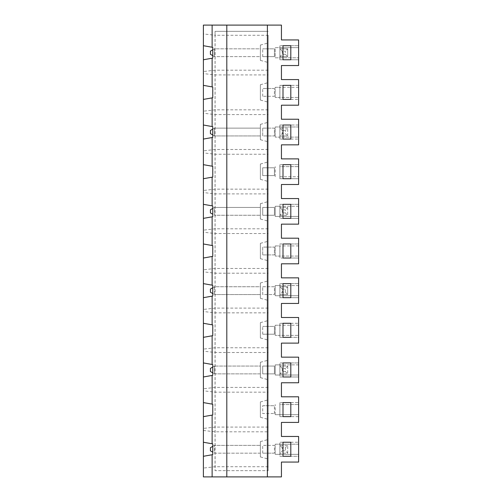 <?xml version="1.0" encoding="UTF-8"?>
<svg xmlns="http://www.w3.org/2000/svg" width="502" height="502" viewBox="0 0 502 502"><rect width="100%" height="100%" fill="white"/><g stroke="black" fill="none" stroke-linecap="round" stroke-linejoin="round"><path stroke-width="0.38" stroke-dasharray="2.51 1.88" d="M287.69 453.168L287.69 445.362L287.69 453.168L279.884 453.168L287.69 453.168L285.343 450.827L282.224 450.827L282.224 447.709L285.343 447.709L285.343 450.827M298.615 456.293L298.615 442.243L298.615 456.293L290.809 456.293L298.615 456.293M283.002 456.293L279.884 456.293L279.884 442.243L283.002 442.243L283.002 456.293L279.884 456.293L279.884 442.243L283.002 442.243M290.809 442.243L298.615 442.243L290.809 442.243L290.809 456.293M298.615 462.066L298.615 454.341L275.196 454.341L298.615 454.341L298.615 436.464L281.44 436.464L281.44 422.414L298.615 422.414L298.615 414.69L275.196 414.69L298.615 414.69L298.615 396.812L281.44 396.812L281.44 382.762L298.615 382.762L298.615 357.16L281.44 357.16L281.44 343.111L298.615 343.111L298.615 317.502L281.44 317.502L281.44 303.453L298.615 303.453L298.615 277.851L281.44 277.851L281.44 263.801L298.615 263.801L298.615 238.199L281.44 238.199L281.44 224.149L298.615 224.149L298.615 198.547L281.44 198.547L281.44 184.498L298.615 184.498L298.615 158.889L281.44 158.889L281.44 144.84L298.615 144.84L298.615 119.238L281.44 119.238L281.44 105.188L298.615 105.188L298.615 79.586L281.44 79.586L281.44 65.536L298.615 65.536L298.615 47.659L279.884 47.659L279.884 48.832L279.884 47.659L275.196 47.659L275.196 57.805L298.615 57.805L275.196 57.805L275.196 47.659L298.615 47.659L298.615 39.934L281.44 39.934L281.44 25.1L203.385 25.1L203.385 476.9L281.44 476.9L281.44 462.066L298.615 462.066M290.809 99.409L298.615 99.409L290.809 99.409L290.809 85.359L298.615 85.359L298.615 99.409L298.615 85.359L290.809 85.359M283.002 85.359L279.884 85.359L279.884 99.409L279.884 85.359L283.002 85.359L283.002 99.409L279.884 99.409L283.002 99.409M290.809 178.718L298.615 178.718L298.615 164.669L298.615 178.718L290.809 178.718L290.809 164.669L298.615 164.669L290.809 164.669M283.002 164.669L279.884 164.669L283.002 164.669L283.002 178.718L279.884 178.718L279.884 164.669L279.884 178.718L283.002 178.718M267.39 476.9L267.39 25.1M282.224 447.709L279.884 445.362L279.884 453.168L282.224 450.827M287.69 445.362L279.884 445.362L279.884 454.341L279.884 445.362L287.69 445.362L285.343 447.709M287.69 135.942L287.69 128.135L287.69 135.942L279.884 135.942L279.884 137.115L298.615 137.115L275.196 137.115L279.884 137.115L279.884 135.942L282.224 133.601L282.224 130.476L279.884 128.135L279.884 126.968L279.884 135.942L287.69 135.942L285.343 133.601L282.224 133.601M298.615 444.195L275.196 444.195L275.196 454.341L275.196 444.195L298.615 444.195M290.809 139.067L298.615 139.067L290.809 139.067L290.809 125.017L298.615 125.017L298.615 139.067L298.615 125.017L290.809 125.017M283.002 139.067L279.884 139.067L283.002 139.067L283.002 125.017L279.884 125.017L279.884 139.067L279.884 125.017L283.002 125.017M279.884 416.641L279.884 402.591L279.884 416.641L283.002 416.641L279.884 416.641M215.038 31.344L268.175 31.344L215.038 31.344L215.038 470.656L268.175 470.656L215.038 470.656M203.385 456.293L203.385 470.656L203.385 456.293L212.754 454.643L212.754 443.893L203.385 442.243L203.385 430.465L215.094 431.814L268.175 431.814L268.175 35.278L215.094 35.278L215.094 31.344M268.175 427.07L215.094 427.07L203.385 428.419L203.385 416.641L203.385 442.243M203.385 416.641L212.754 414.985L212.754 404.242L203.385 402.591L203.385 390.807L215.094 392.162L268.175 392.162M268.175 387.412L215.094 387.412L203.385 388.768L203.385 376.983L203.385 402.591M203.385 376.983L212.754 375.333L212.754 364.584L203.385 362.933L203.385 351.155L215.094 352.504L268.175 352.504M268.175 347.76L215.094 347.76L203.385 349.11L203.385 337.331L203.385 362.933M203.385 337.331L212.754 335.681L212.754 324.932L203.385 323.282L203.385 311.504L215.094 312.853L268.175 312.853M268.175 308.109L215.094 308.109L203.385 309.458L203.385 297.68L203.385 323.282M203.385 297.68L212.754 296.029L212.754 285.28L203.385 283.63L203.385 271.846L215.094 273.201L268.175 273.201M268.175 268.457L215.094 268.457L203.385 269.806L203.385 258.028L203.385 283.63M203.385 258.028L212.754 256.371L212.754 245.629L203.385 243.972L203.385 232.194L215.094 233.543L268.175 233.543M268.175 228.799L215.094 228.799L203.385 230.154L203.385 218.37L203.385 243.972M203.385 218.37L212.754 216.72L212.754 205.971L203.385 204.32L203.385 192.542L215.094 193.891L268.175 193.891M268.175 189.147L215.094 189.147L203.385 190.496L203.385 178.718L203.385 204.32M203.385 178.718L212.754 177.068L212.754 166.319L203.385 164.669L203.385 152.89L215.094 154.239L268.175 154.239M268.175 149.496L215.094 149.496L203.385 150.845L203.385 139.067L203.385 164.669M203.385 139.067L212.754 137.416L212.754 126.667L203.385 125.017L203.385 113.232L215.094 114.588L268.175 114.588M268.175 109.838L215.094 109.838L203.385 111.193L203.385 99.409L203.385 125.017M203.385 99.409L212.754 97.758L212.754 87.015L203.385 85.359L203.385 73.581L215.094 74.93L268.175 74.93M268.175 70.186L215.094 70.186L203.385 71.535L203.385 59.757L203.385 85.359M203.385 59.757L212.754 58.106L212.754 47.357L203.385 45.707L203.385 33.929L215.094 35.278L215.094 470.656M203.385 33.929L203.385 45.707M226.804 476.9L226.804 25.1M203.385 428.419L203.385 430.465M203.385 388.768L203.385 390.807M203.385 349.11L203.385 351.155M203.385 309.458L203.385 311.504M203.385 269.806L203.385 271.846M203.385 230.154L203.385 232.194M203.385 190.496L203.385 192.542M203.385 150.845L203.385 152.89M203.385 111.193L203.385 113.232M203.385 71.535L203.385 73.581M268.175 35.278L268.175 470.656L268.175 466.722L215.094 466.722L203.385 468.071M212.754 446.353L214.467 445.362L260.369 445.362L214.467 445.362L210.407 447.709L210.407 450.827L212.754 452.183M260.369 453.168L214.467 453.168L214.467 445.362L214.467 453.168L260.369 453.168L260.369 445.362L260.369 453.168M279.884 166.62L279.884 176.767L279.884 166.62L298.615 166.62L279.884 166.62M268.175 449.265L268.175 439.507L268.175 449.265M268.175 409.613L268.175 419.371L268.175 409.613M268.175 369.961L268.175 360.204L268.175 369.961M268.175 330.31L268.175 340.067L268.175 330.31M268.175 290.652L268.175 300.409L268.175 290.652M268.175 251L268.175 260.758L268.175 251M268.175 211.348L268.175 221.106L268.175 211.348M268.175 171.69L268.175 181.448L268.175 171.69M268.175 132.039L268.175 141.796L268.175 132.039M268.175 92.387L268.175 102.144L268.175 92.387M268.175 52.735L268.175 42.977L268.175 52.735M268.175 466.722L268.175 431.814M260.369 417.281L260.369 401.951L260.369 417.281L268.175 419.371M260.369 377.623L260.369 362.293L260.369 377.623L268.175 379.719M212.754 367.05L214.467 366.058L214.467 373.864L260.369 373.864L260.369 366.058L214.467 366.058L260.369 366.058L260.369 373.864L214.467 373.864L212.754 372.873M260.369 258.668L260.369 243.332L260.369 258.668L268.175 260.758M260.369 337.971L260.369 322.642L260.369 337.971L268.175 340.067M260.369 298.32L260.369 282.99L260.369 298.32L268.175 300.409M260.369 100.049L260.369 84.719L260.369 100.049L268.175 102.144M212.754 287.74L214.467 286.749L260.369 286.749L260.369 294.555L260.369 286.749L214.467 286.749L214.467 294.555L212.754 293.57M260.369 219.01L260.369 203.68L260.369 219.01L268.175 221.106M260.369 207.445L260.369 215.251L260.369 207.445L214.467 207.445L260.369 207.445M260.369 179.358L260.369 164.028L260.369 179.358L268.175 181.448M260.369 139.707L260.369 124.377L260.369 139.707L268.175 141.796M260.369 128.135L260.369 135.942L260.369 128.135L214.467 128.135L260.369 128.135M279.884 404.543L279.884 414.69L279.884 404.543L298.615 404.543L279.884 404.543M260.369 60.397L260.369 45.067L260.369 60.397L268.175 62.493M212.754 49.817L214.467 48.832L260.369 48.832L260.369 56.638L214.467 56.638L212.754 55.647M260.369 48.832L260.369 56.638L214.467 56.638L214.467 48.832L214.467 56.638L210.407 54.291L210.407 51.173L214.467 48.832L260.369 48.832M290.809 402.591L298.615 402.591L298.615 416.641L290.809 416.641L290.809 402.591L298.615 402.591L298.615 416.641L290.809 416.641M290.809 376.983L298.615 376.983L298.615 362.933L298.615 376.983L290.809 376.983L290.809 362.933L298.615 362.933L290.809 362.933M298.615 337.331L298.615 323.282L298.615 337.331L290.809 337.331L298.615 337.331M290.809 297.68L298.615 297.68L298.615 283.63L298.615 297.68L290.809 297.68L290.809 283.63L298.615 283.63L290.809 283.63M290.809 258.028L298.615 258.028L298.615 243.972L298.615 258.028L290.809 258.028L290.809 243.972L298.615 243.972L290.809 243.972M290.809 218.37L298.615 218.37L298.615 204.32L298.615 218.37L290.809 218.37L290.809 204.32L298.615 204.32L290.809 204.32M290.809 59.757L298.615 59.757L298.615 45.707L298.615 59.757L290.809 59.757L290.809 45.707L298.615 45.707L290.809 45.707M298.615 87.31L279.884 87.31L279.884 97.457L298.615 97.457L275.196 97.457L279.884 97.457L279.884 87.31L275.196 87.31L275.196 97.457L275.196 87.31L298.615 87.31M298.615 126.968L275.196 126.968L275.196 137.115L275.196 126.968L298.615 126.968M279.884 176.767L298.615 176.767L279.884 176.767M298.615 206.272L279.884 206.272L279.884 207.445L279.884 206.272L275.196 206.272L275.196 216.418L298.615 216.418L275.196 216.418L275.196 206.272L298.615 206.272M298.615 245.924L279.884 245.924L279.884 256.076L298.615 256.076L275.196 256.076L279.884 256.076L279.884 245.924L275.196 245.924L275.196 256.076L275.196 245.924L298.615 245.924M298.615 285.582L279.884 285.582L279.884 286.749L279.884 285.582L275.196 285.582L275.196 295.728L298.615 295.728L275.196 295.728L275.196 285.582L298.615 285.582M298.615 325.233L279.884 325.233L279.884 335.38L298.615 335.38L275.196 335.38L279.884 335.38L279.884 325.233L275.196 325.233L275.196 335.38L275.196 325.233L298.615 325.233M298.615 364.885L279.884 364.885L279.884 366.058L279.884 364.885L275.196 364.885L275.196 375.032L298.615 375.032L275.196 375.032L275.196 364.885L298.615 364.885M282.224 368.399L279.884 366.058L279.884 375.032L279.884 373.864L287.69 373.864L287.69 366.058L279.884 366.058L279.884 373.864L282.224 371.524L282.224 368.399L285.343 368.399L285.343 371.524L282.224 371.524M282.224 209.786L279.884 207.445L279.884 216.418L279.884 215.251L287.69 215.251L287.69 207.445L279.884 207.445L279.884 215.251L282.224 212.911L282.224 209.786L285.343 209.786L285.343 212.911L282.224 212.911M282.224 289.089L279.884 286.749L287.69 286.749L279.884 286.749L279.884 295.728L279.884 294.555L287.69 294.555L287.69 286.749L285.343 289.089L285.343 292.214L282.224 292.214L282.224 289.089L285.343 289.089M282.224 51.173L279.884 48.832L279.884 57.805L279.884 56.638L282.224 54.291L282.224 51.173L285.343 51.173L285.343 54.291L282.224 54.291M260.369 456.933L260.369 441.603L260.369 456.933L268.175 459.023M287.69 128.135L279.884 128.135L287.69 128.135L285.343 130.476L285.343 133.601M282.224 130.476L285.343 130.476M285.343 54.291L287.69 56.638L279.884 56.638L279.884 48.832L287.69 48.832L279.884 48.832L279.884 56.638L287.69 56.638L287.69 48.832L285.343 51.173M285.343 292.214L287.69 294.555L279.884 294.555L282.224 292.214M285.343 212.911L287.69 215.251L279.884 215.251L279.884 207.445L287.69 207.445L285.343 209.786M285.343 371.524L287.69 373.864L279.884 373.864L279.884 366.058L287.69 366.058L285.343 368.399M275.196 176.767L275.196 166.62L275.196 176.767M275.196 414.69L275.196 404.543L275.196 414.69M279.884 128.135L279.884 135.942L279.884 128.135M287.69 366.058L287.69 373.864M287.69 207.445L287.69 215.251M212.754 208.43L214.467 207.445L214.467 215.251L260.369 215.251L214.467 215.251L214.467 207.445L210.407 209.786L210.407 212.911L212.754 214.26M210.407 368.399L210.407 371.524L214.467 373.864L214.467 366.058L210.407 368.399M210.407 289.089L210.407 292.214L214.467 294.555L214.467 286.749L210.407 289.089M260.369 294.555L214.467 294.555L260.369 294.555M212.754 129.127L214.467 128.135L214.467 135.942L212.754 134.95M214.467 128.135L210.407 130.476L210.407 133.601L214.467 135.942L214.467 128.135M260.369 135.942L214.467 135.942L260.369 135.942M283.002 402.591L279.884 402.591L283.002 402.591L283.002 416.641M279.884 337.331L279.884 323.282L279.884 337.331L283.002 337.331L279.884 337.331M279.884 59.757L279.884 45.707L279.884 59.757L283.002 59.757L279.884 59.757M279.884 297.68L279.884 283.63L279.884 297.68L283.002 297.68L279.884 297.68M283.002 323.282L279.884 323.282L283.002 323.282L283.002 337.331M283.002 283.63L279.884 283.63L283.002 283.63L283.002 297.68M283.002 243.972L283.002 258.028L279.884 258.028L279.884 243.972L283.002 243.972L279.884 243.972L279.884 258.028L283.002 258.028M283.002 204.32L279.884 204.32L279.884 218.37L279.884 204.32L283.002 204.32L283.002 218.37L279.884 218.37L283.002 218.37M283.002 376.983L279.884 376.983L279.884 362.933L283.002 362.933L283.002 376.983L279.884 376.983L279.884 362.933L283.002 362.933M290.809 323.282L298.615 323.282L290.809 323.282L290.809 337.331M283.002 45.707L279.884 45.707L283.002 45.707L283.002 59.757M287.69 48.832L287.69 56.638M287.69 286.749L287.69 294.555M279.884 286.749L279.884 294.555L279.884 286.749M274.418 453.168L262.709 453.168L274.418 453.168L274.418 445.362L262.709 445.362L274.418 445.362L274.418 453.168M262.709 453.168L262.709 445.362L262.709 453.168M262.709 366.058L274.418 366.058L274.418 373.864L262.709 373.864L274.418 373.864L274.418 366.058L262.709 366.058L262.709 373.864L262.709 366.058M262.709 405.71L274.418 405.71L262.709 405.71L262.709 413.516L274.418 413.516L262.709 413.516L262.709 405.71M274.418 413.516L274.418 405.71L274.418 413.516M274.418 334.213L274.418 326.407L262.709 326.407L274.418 326.407L274.418 334.213L262.709 334.213L274.418 334.213M262.709 334.213L262.709 326.407L262.709 334.213M262.709 286.749L274.418 286.749L274.418 294.555L262.709 294.555L262.709 286.749L274.418 286.749L274.418 294.555L262.709 294.555L262.709 286.749M262.709 207.445L274.418 207.445L274.418 215.251L262.709 215.251L274.418 215.251L274.418 207.445L262.709 207.445L262.709 215.251L262.709 207.445M262.709 254.903L262.709 247.097L274.418 247.097L274.418 254.903L262.709 254.903L274.418 254.903L274.418 247.097L262.709 247.097L262.709 254.903M262.709 167.787L274.418 167.787L274.418 175.593L262.709 175.593L274.418 175.593L274.418 167.787L262.709 167.787L262.709 175.593L262.709 167.787M262.709 128.135L262.709 135.942L274.418 135.942L274.418 128.135L262.709 128.135L274.418 128.135L274.418 135.942L262.709 135.942L262.709 128.135M274.418 56.638L274.418 48.832L262.709 48.832L274.418 48.832L274.418 56.638L262.709 56.638L274.418 56.638M262.709 56.638L262.709 48.832L262.709 56.638M274.418 88.484L262.709 88.484L274.418 88.484L274.418 96.29L262.709 96.29L274.418 96.29L274.418 88.484M262.709 96.29L262.709 88.484L262.709 96.29M260.369 401.951L268.175 399.856M260.369 362.293L268.175 360.204M260.369 243.332L268.175 241.242M260.369 322.642L268.175 320.552M260.369 282.99L268.175 280.894M260.369 84.719L268.175 82.629M260.369 203.68L268.175 201.591M260.369 164.028L268.175 161.933M260.369 124.377L268.175 122.281M260.369 45.067L268.175 42.977M260.369 441.603L268.175 439.507"/><path stroke-width="0.75" d="M283.002 442.243L290.809 442.243L283.002 442.243L283.002 456.293L290.809 456.293L283.002 456.293M298.615 462.066L298.615 436.464L281.44 436.464L281.44 422.414L298.615 422.414L298.615 396.812L281.44 396.812L281.44 382.762L298.615 382.762L298.615 357.16L281.44 357.16L281.44 343.111L298.615 343.111L298.615 317.502L281.44 317.502L281.44 303.453L298.615 303.453L298.615 277.851L281.44 277.851L281.44 263.801L298.615 263.801L298.615 238.199L281.44 238.199L281.44 224.149L298.615 224.149L298.615 198.547L281.44 198.547L281.44 184.498L298.615 184.498L298.615 158.889L281.44 158.889L281.44 144.84L298.615 144.84L298.615 119.238L281.44 119.238L281.44 105.188L298.615 105.188L298.615 79.586L281.44 79.586L281.44 65.536L298.615 65.536L298.615 39.934L281.44 39.934L281.44 25.1L267.39 25.1L267.39 476.9L281.44 476.9L281.44 462.066L298.615 462.066M290.809 85.359L283.002 85.359L290.809 85.359L290.809 99.409L283.002 99.409L290.809 99.409M283.002 164.669L290.809 164.669L283.002 164.669L283.002 178.718L290.809 178.718L283.002 178.718M290.809 456.293L290.809 442.243M290.809 178.718L290.809 164.669M290.809 139.067L290.809 125.017L283.002 125.017L283.002 139.067L290.809 139.067L283.002 139.067M283.002 85.359L283.002 99.409M290.809 45.707L283.002 45.707L283.002 59.757L290.809 59.757L290.809 45.707L283.002 45.707M290.809 337.331L290.809 323.282L283.002 323.282L283.002 337.331L290.809 337.331L283.002 337.331M290.809 297.68L290.809 283.63L283.002 283.63L283.002 297.68L290.809 297.68L283.002 297.68M290.809 258.028L290.809 243.972L283.002 243.972L283.002 258.028L290.809 258.028L283.002 258.028M290.809 204.32L283.002 204.32L283.002 218.37L290.809 218.37L290.809 204.32L283.002 204.32M290.809 376.983L290.809 362.933L283.002 362.933L283.002 376.983L290.809 376.983L283.002 376.983M290.809 416.641L290.809 402.591L283.002 402.591L283.002 416.641L290.809 416.641L283.002 416.641M283.002 125.017L290.809 125.017M212.126 476.9L212.126 454.749L203.385 456.293L203.385 476.9L267.39 476.9M226.804 476.9L226.804 25.1L267.39 25.1M203.385 456.293L203.385 442.243L212.754 443.893L212.754 454.643L212.126 454.749M212.126 443.781L212.126 415.098L203.385 416.641L203.385 402.591L212.126 404.129L212.126 375.446L203.385 376.983L203.385 323.282L212.126 324.825L212.126 296.136L203.385 297.68L203.385 283.63L212.126 285.167L212.126 256.484L203.385 258.028L203.385 204.32L212.126 205.864L212.126 177.175L203.385 178.718L203.385 125.017L212.126 126.554L212.126 97.871L203.385 99.409L203.385 45.707L212.126 47.251L212.126 25.1L226.804 25.1M212.126 47.251L212.754 47.357L212.754 58.106L203.385 59.757M203.385 85.359L212.126 86.902L212.126 58.219M212.126 86.902L212.754 87.015L212.754 97.758L212.126 97.871M212.126 126.554L212.754 126.667L212.754 137.416L203.385 139.067M203.385 164.669L212.126 166.206L212.126 137.523M212.126 166.206L212.754 166.319L212.754 177.068L212.126 177.175M212.126 205.864L212.754 205.971L212.754 216.72L203.385 218.37M203.385 243.972L212.126 245.516L212.126 216.833M212.126 245.516L212.754 245.629L212.754 256.371L212.126 256.484M212.126 285.167L212.754 285.28L212.754 296.029L212.126 296.136M212.126 324.825L212.754 324.932L212.754 335.681L203.385 337.331M203.385 362.933L212.126 364.477L212.126 335.794M212.126 364.477L212.754 364.584L212.754 375.333L212.126 375.446M212.126 404.129L212.754 404.242L212.754 414.985L212.126 415.098M203.385 45.707L203.385 25.1L212.126 25.1M212.754 452.183L210.407 450.827L210.407 447.709L212.754 446.353M203.385 442.243L203.385 416.641M203.385 402.591L203.385 376.983M203.385 283.63L203.385 258.028M203.385 323.282L203.385 297.68M212.754 214.26L210.407 212.911L210.407 209.786L212.754 208.43M212.754 372.873L210.407 371.524L210.407 368.399L212.754 367.05M212.754 293.57L210.407 292.214L210.407 289.089L212.754 287.74M212.754 134.95L210.407 133.601L210.407 130.476L212.754 129.127M212.754 55.647L210.407 54.291L210.407 51.173L212.754 49.817M203.385 204.32L203.385 178.718M203.385 125.017L203.385 99.409M290.809 218.37L283.002 218.37M283.002 243.972L290.809 243.972M283.002 362.933L290.809 362.933M283.002 323.282L290.809 323.282M283.002 283.63L290.809 283.63M290.809 59.757L283.002 59.757M283.002 402.591L290.809 402.591"/></g></svg>

